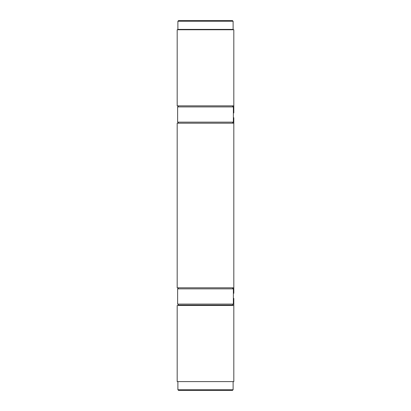 <?xml version="1.0" encoding="UTF-8"?>
<svg xmlns="http://www.w3.org/2000/svg" width="411" height="411" viewBox="0 0 411 411"><rect width="100%" height="100%" fill="white"/><g stroke="black" fill="none" stroke-linecap="round" stroke-linejoin="round"><path stroke-width="0.62" d="M233.109 21.259L177.891 21.259L177.891 29.397L233.109 29.397L233.109 21.259L232.4 20.55L178.6 20.55L177.891 21.259M233.109 381.603L233.109 389.741L177.891 389.741L177.891 381.603M233.109 389.741L232.4 390.45L178.6 390.45L177.891 389.741M233.818 223.908L233.818 188.51M233.818 155.944L233.818 123.202L177.182 123.202L177.182 287.798L233.818 287.798L233.818 255.056M233.376 117.716L233.818 117.716L233.818 293.284L233.376 293.284M233.818 102.848L233.818 81.609M233.818 105.858L233.818 29.751L177.182 29.751L177.182 105.858L233.818 105.858L233.818 112.938L233.376 112.938M177.624 122.139L177.624 106.917L233.376 106.917L233.376 122.139L177.624 122.139L178.687 123.202M178.687 305.142L232.313 305.142L233.376 304.083L177.624 304.083L178.687 305.142M233.818 305.496L233.818 381.603L177.182 381.603L177.182 305.496L233.818 305.496L233.818 298.417L233.376 298.417M178.687 287.798L177.624 288.861L233.376 288.861L232.313 287.798M187.889 29.397L187.889 29.751M187.889 305.142L187.889 305.496M223.111 29.397L223.111 29.751M223.111 305.142L223.111 305.496M233.376 122.139L232.313 123.202M233.376 106.917L232.313 105.858M177.624 106.917L178.687 105.858M177.624 288.861L177.624 304.083M233.376 288.861L233.376 304.083"/></g></svg>
